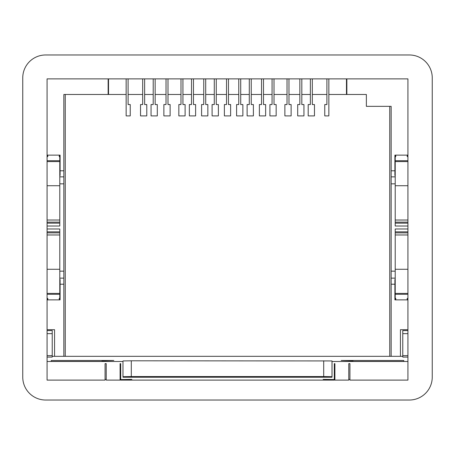 <?xml version="1.0" encoding="UTF-8"?>
<svg xmlns="http://www.w3.org/2000/svg" width="455" height="455" viewBox="0 0 455 455"><rect width="100%" height="100%" fill="white"/><g stroke="black" fill="none" stroke-linecap="round" stroke-linejoin="round"><path stroke-width="0.68" d="M65.253 94.486L65.253 356.322M389.747 106.351L389.747 356.322M47.786 299.868L47.786 298.361M59.241 299.868L59.241 298.361M59.241 155.132L59.241 156.639M47.786 155.132L47.786 156.639M395.759 299.868L395.759 298.361M407.214 299.868L407.214 298.361M395.759 155.132L395.759 156.639M407.214 155.132L407.214 156.639M52.223 333.657L52.223 357.078L47.07 357.078L47.07 380.107L105.071 380.107L105.071 363.642L106.225 363.642L106.225 380.107L120.097 380.107L120.097 363.642L120.7 363.642L120.7 380.107L334.3 380.107L334.3 363.642L334.903 363.642L334.903 380.107L348.775 380.107L348.775 363.642L349.929 363.642L349.929 380.107L407.93 380.107L407.93 78.874L47.07 78.874L47.07 355.656L47.07 333.657L52.223 333.657L52.223 330.575L47.07 330.575M47.07 299.868L60.1 299.868L60.1 279.575L59.787 279.575M59.787 282.919L60.1 282.919M394.9 282.919L395.213 282.919M407.93 299.868L394.9 299.868L394.9 279.575L395.213 279.575M407.93 294.283L395.213 294.283L395.213 299.1L395.759 299.1M407.93 299.1L407.214 299.1M47.07 293.424L59.787 293.424L59.787 299.1L59.241 299.1M47.786 299.1L47.07 299.1M59.787 294.283L47.07 294.283M54.56 356.322L54.56 329.699L47.07 329.699M407.93 329.699L400.44 329.699L400.44 356.322M394.9 172.081L395.213 172.081L395.213 161.656M59.787 172.081L60.1 172.081M328.851 94.486L366.366 94.486L366.366 106.351L391.158 106.351L391.158 170.784L394.9 170.784L394.9 175.425L395.213 175.425M63.842 356.322L63.842 94.486L108.142 94.486L108.142 78.874M326.906 94.486L312.318 94.486M310.367 94.486L301.819 94.486M299.839 94.486L288.976 94.486M287.025 94.486L274.012 94.486M272.062 94.486L263.49 94.486M261.534 94.486L251.245 94.486M249.289 94.486L240.723 94.486M238.767 94.486L228.478 94.486M226.522 94.486L216.261 94.486M214.277 94.486L205.711 94.486M203.755 94.486L193.466 94.486M191.51 94.486L182.938 94.486M180.988 94.486L168.003 94.486M166.024 94.486L155.161 94.486M153.204 94.486L144.633 94.486M142.682 94.486L128.094 94.486M126.149 94.486L108.142 94.486M391.158 170.784L391.158 356.322M407.93 155.132L394.9 155.132L394.9 170.784M407.93 155.9L407.214 155.9M395.759 155.9L395.213 155.9L395.213 160.717L407.93 160.717M45.659 54.97A22.909 22.909 0 0 0 22.75 77.879L22.75 377.121A22.909 22.909 0 0 0 45.659 400.03L409.341 400.03A22.909 22.909 0 0 0 432.25 377.121L432.25 77.879A22.909 22.909 0 0 0 409.341 54.97L45.659 54.97M59.787 293.424L59.787 269.275L47.07 269.275M59.787 269.275L59.787 234.968L47.07 234.968M47.07 228.984L59.787 228.984L59.787 234.968M59.787 175.425L60.1 175.425L60.1 170.784L63.842 170.784M47.07 226.016L59.787 226.016L59.787 222.142L47.07 222.142M47.07 185.725L59.787 185.725L59.787 222.142M59.787 185.725L59.787 161.576L47.07 161.576M59.787 161.576L59.787 160.717L47.07 160.717M59.787 160.717L59.787 155.9L59.241 155.9M47.786 155.9L47.07 155.9M47.07 155.132L60.1 155.132L60.1 170.784M407.93 293.424L395.213 293.424L395.213 294.283M395.213 293.424L395.213 231.845L407.93 231.845M407.93 228.984L395.213 228.984L395.213 231.845M346.858 94.486L346.858 78.874M407.93 161.576L395.213 161.576L395.213 160.717M407.93 185.725L395.213 185.725L395.213 161.576M407.93 220.032L395.213 220.032L395.213 185.725M395.213 220.032L395.213 226.016L407.93 226.016M407.93 269.275L395.213 269.275M346.471 94.486L346.471 78.874M108.529 94.486L108.529 78.874M128.088 78.874L128.1 104.548L130.238 104.548L130.244 115.894L126.149 115.894L126.149 78.874M261.54 78.874L261.534 104.548L259.39 104.548L259.384 115.894L265.64 115.894L265.635 104.548L263.49 104.548L263.485 78.874M155.155 78.874L155.161 104.548L157.299 104.548L157.311 115.894L151.054 115.894L151.06 104.548L153.198 104.548L153.21 78.874M168.003 78.874L168.003 104.548L170.119 104.548L170.124 115.894L163.868 115.894L163.88 104.548L166.018 104.548L166.03 78.874M182.933 78.874L182.944 104.548L185.111 104.548L185.111 115.894L178.832 115.894L178.843 104.548L180.982 104.548L180.993 78.874M310.373 78.874L310.361 104.548L308.194 104.548L308.194 115.894L314.473 115.894L314.462 104.548L312.323 104.548L312.312 78.874M326.912 78.874L326.9 104.548L324.762 104.548L324.756 115.894L328.851 115.894L328.851 78.874M299.845 78.874L299.839 104.548L297.701 104.548L297.689 115.894L303.946 115.894L303.94 104.548L301.819 104.548L301.819 78.874M287.031 78.874L287.02 104.548L284.881 104.548L284.875 115.894L291.132 115.894L291.12 104.548L288.982 104.548L288.97 78.874M274.007 78.874L274.018 104.548L276.157 104.548L276.168 115.894L269.912 115.894L269.917 104.548L272.056 104.548L272.067 78.874M249.3 78.874L249.289 104.548L247.116 104.548L247.116 115.894L253.395 115.894L253.389 104.548L251.251 104.548L251.24 78.874M238.773 78.874L238.761 104.548L236.594 104.548L236.594 115.894L242.873 115.894L242.862 104.548L240.723 104.548L240.712 78.874M193.46 78.874L193.466 104.548L195.61 104.548L195.616 115.894L189.36 115.894L189.365 104.548L191.51 104.548L191.515 78.874M203.76 78.874L203.749 104.548L201.582 104.548L201.582 115.894L207.861 115.894L207.85 104.548L205.711 104.548L205.7 78.874M144.627 78.874L144.639 104.548L146.777 104.548L146.783 115.894L140.527 115.894L140.538 104.548L142.677 104.548L142.688 78.874M226.527 78.874L226.522 104.548L224.378 104.548L224.372 115.894L230.628 115.894L230.622 104.548L228.478 104.548L228.473 78.874M214.288 78.874L214.277 104.548L212.104 104.548L212.104 115.894L218.383 115.894L218.377 104.548L216.261 104.548L216.261 78.874M47.07 357.078L47.07 355.656L52.223 355.656M105.071 363.642L105.071 379.47A22.193 0.387 180 0 1 106.225 379.345M348.775 379.345A22.193 0.387 180 0 1 349.929 379.47L349.929 363.642M47.07 361.492L122.975 361.492L122.975 377.24L122.975 361.492M122.975 377.24L332.025 377.24L332.025 361.492L407.93 361.492M52.223 356.322L402.777 356.322M332.025 377.24L332.002 376.689L323.698 376.547L131.302 376.547L131.302 360.798L122.998 360.94M131.302 360.798L332.002 360.94L332.002 376.689M332.025 361.492L332.002 360.94M407.93 357.078L402.777 357.078L402.777 330.575L407.93 330.575M101.988 361.418L101.988 360.855L113.83 360.479L51.227 360.479L51.227 361.418L101.988 361.418L101.988 360.855M403.773 360.479L403.773 361.418L353.012 361.418L353.012 360.855L341.17 360.479L403.773 360.479L403.773 361.418M402.777 355.656L407.93 355.656L407.93 333.657L402.777 333.657M106.225 379.476L106.225 363.642L106.225 379.476M348.775 379.476L348.775 363.642L348.775 379.476M334.3 379.498L334.903 379.561L334.903 363.642L334.903 379.561M120.097 379.561L120.097 363.642L120.097 379.561L120.7 379.498M131.842 379.368L120.7 379.561L120.7 363.642M323.158 379.368L334.3 379.561L334.3 363.642M131.302 376.547L122.998 376.689M51.227 360.479L51.227 361.418M353.012 361.418L353.012 360.855M59.787 232.858L47.07 232.858M47.07 231.845L59.787 231.845M59.787 278.147L63.842 278.147M60.1 284.216L63.842 284.216M63.842 271.152L59.787 271.152M63.842 183.848L59.787 183.848M63.842 176.853L59.787 176.853M47.07 223.155L59.787 223.155M59.787 220.032L47.07 220.032M391.158 284.216L394.9 284.216M391.158 278.147L395.213 278.147M407.93 222.142L395.213 222.142M407.93 223.155L395.213 223.155M391.158 176.853L395.213 176.853M395.213 183.848L391.158 183.848M391.158 271.152L395.213 271.152M407.93 232.858L395.213 232.858M407.93 234.968L395.213 234.968M323.698 376.547L323.698 360.798"/></g></svg>
